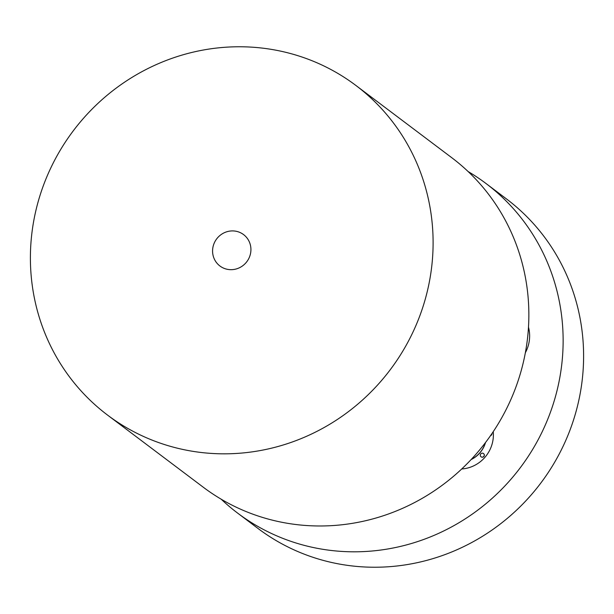 <?xml version="1.0" encoding="UTF-8"?>
<svg xmlns="http://www.w3.org/2000/svg" width="614" height="614" viewBox="0 0 614 614"><rect width="100%" height="100%" fill="white"/><g stroke="black" fill="none" stroke-linecap="round" stroke-linejoin="round"><path stroke-width="0.92" d="M468.098 171.529A206.35 198.46 127 0 1 485.966 183.479L506.435 198.898A206.35 198.46 127 0 1 563.03 446.416A206.35 198.46 127 0 1 258.064 528.508L237.595 513.081A206.35 198.46 127 0 1 221.186 499.197M485.966 183.479A206.35 198.46 127 0 1 542.561 430.997A206.35 198.46 127 0 1 237.595 513.081M248.969 258.172A19.656 18.904 127 0 1 219.927 265.992A19.656 18.904 127 0 1 214.532 242.423A19.656 18.904 127 0 1 243.581 234.602A19.656 18.904 127 0 1 248.969 258.172M50.97 167.584A206.35 198.46 127 0 1 355.936 85.492A206.35 198.46 127 0 1 412.531 333.011A206.35 198.46 127 0 1 107.565 415.102A206.35 198.46 127 0 1 50.97 167.584M355.936 85.492L451.689 157.644A206.35 198.46 127 0 1 508.285 405.163A206.35 198.46 127 0 1 203.318 487.255L107.565 415.102M528.485 327.162A34.591 33.263 127 0 1 525.346 352.751M461.72 468.973A33.409 32.135 -53 0 0 493.234 431.68M471.115 459.564A26.325 25.312 -53 0 0 485.52 442.517M481.1 456.808A2.026 1.949 -53 0 0 483.87 456.455A2.026 1.949 -53 0 0 483.54 453.577M490.509 435.664A2.026 1.949 -53 0 0 491.96 433.568M471.299 459.364A26.325 25.312 -53 0 0 485.352 442.74M480.946 456.686A2.026 1.949 -53 0 0 483.786 456.394A2.026 1.949 -53 0 0 483.494 453.546A2.026 1.949 -53 0 0 480.77 453.93A2.026 1.949 -53 0 0 480.946 456.686M490.601 435.533A2.026 1.949 -53 0 0 491.875 433.691"/></g></svg>
